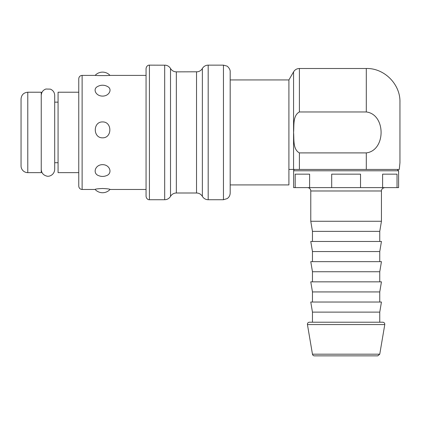 <?xml version="1.0" encoding="UTF-8"?>
<svg xmlns="http://www.w3.org/2000/svg" width="421" height="421" viewBox="0 0 421 421"><rect width="100%" height="100%" fill="white"/><g stroke="black" fill="none" stroke-linecap="round" stroke-linejoin="round"><path stroke-width="0.63" d="M320.87 355.866L371.348 355.866M397.029 187.619L382.615 187.619L382.615 174.157L397.029 174.157L397.029 187.619L398.603 187.619L398.603 170.794L397.256 169.447M360.529 187.619L331.69 187.619L331.69 174.157L360.529 174.157L360.529 187.619L382.615 187.619M309.609 187.619L295.189 187.619L295.189 174.157L309.609 174.157L309.609 187.619L331.69 187.619M294.963 169.447A1.347 1.347 0 0 0 293.616 170.794L293.616 187.619L295.189 187.619M310.777 221.267L312.461 231.361L379.758 231.361L381.442 221.267L310.777 221.267L310.777 190.981A3.363 3.363 0 0 0 307.414 187.619M312.461 231.361L312.461 241.459M312.461 251.553L310.777 241.459L381.442 241.459L379.758 251.553L312.461 251.553L312.461 261.646M312.461 271.745L310.777 261.646L381.442 261.646L379.758 271.745L312.461 271.745L312.461 281.838M312.461 291.932L310.777 281.838L381.442 281.838L379.758 291.932L312.461 291.932L312.461 302.031M312.461 312.124L310.777 302.031L381.442 302.031L379.758 312.124L312.461 312.124L312.461 322.218L379.758 322.218L379.758 312.124M307.441 324.575A2.021 2.021 0 0 1 309.43 322.218L382.789 322.218C384.173 322.391 384.836 323.181 384.778 324.575L307.441 324.575L312.461 354.187A2.021 2.021 0 0 0 314.45 355.866L377.769 355.866L379.758 354.187L384.778 324.575M27.781 92.22L41.242 92.22L41.242 172.642L27.781 172.642A6.731 6.731 0 0 1 21.05 165.916L21.05 98.951C21.45 94.862 23.692 92.62 27.781 92.22L27.781 172.642M102.566 188.497C107.323 188.729 109.818 189.04 110.044 189.424A10.093 10.093 0 0 1 95.088 189.424C95.309 189.04 97.804 188.729 102.566 188.497M102.566 164.653C110.202 164.637 112.802 173.752 106.203 175.746A10.093 10.093 0 0 1 98.924 175.746C92.325 173.752 94.93 164.637 102.566 164.653M102.566 121.937C112.27 121.622 112.27 138.088 102.566 137.83C92.857 138.088 92.857 121.622 102.566 121.937M107.576 86.563C112.617 88.989 109.36 96.125 102.566 96.099C95.772 96.125 92.515 88.989 97.551 86.563A10.093 10.093 0 0 1 107.581 86.563M146.061 75.396L109.649 75.396C107.955 75.675 97.172 75.675 95.483 75.396L82.121 75.396C80.079 75.596 78.959 76.717 78.759 78.759L78.759 186.103C78.959 188.15 80.079 189.271 82.121 189.471L82.121 75.396M223.451 199.733L227.235 198.57C229.14 197.202 230.119 195.344 230.182 193.002L230.182 71.859C230.466 68.823 227.119 65.886 226.877 66.071L223.451 65.134L208.19 65.134L208.19 199.733L223.451 199.733L223.451 65.134M149.423 65.134C149.439 64.987 146.592 65.071 146.061 68.497L146.061 196.365C146.592 199.791 149.439 199.88 149.423 199.733L149.423 65.134L165.637 65.197C167.769 65.55 169.395 66.65 170.516 68.497L170.516 196.365L171.247 195.333C172.61 193.818 174.305 193.039 176.341 193.002L176.341 71.859L197.517 71.791C199.633 71.428 201.249 70.333 202.364 68.497L202.917 67.681C204.285 66.029 206.043 65.176 208.19 65.134M78.759 92.22L58.066 92.22L58.066 172.642L78.759 172.642M299.394 111.965L299.394 68.497L366.302 68.497C384.231 67.991 400.455 84.216 399.95 102.145L399.95 162.716L399.271 169.447L299.394 169.447L299.394 152.902C292.674 149.302 294.195 139.098 293.569 132.431C294.195 125.763 292.674 115.559 299.394 111.965L366.302 111.965C386.015 114.359 386.015 150.502 366.302 152.902L299.394 152.902M230.182 79.937L288.906 79.937L288.906 184.924L230.182 184.924M288.906 169.447L299.394 169.447M310.777 190.981L381.442 190.981C381.31 191.129 381.279 188.208 384.81 187.619M312.461 354.187L379.758 354.187M293.616 170.794L398.603 170.794M149.423 199.733L164.685 199.733L164.685 65.134M196.533 71.859L196.533 193.002L197.623 193.092C199.691 193.476 201.27 194.565 202.364 196.365L202.364 68.497M366.302 68.497L366.302 111.965M366.302 152.902L366.302 169.447M288.906 79.937L293.569 71.859L293.569 169.447M381.442 221.267L381.442 190.981M379.758 241.459L379.758 231.361M379.758 261.646L379.758 251.553M379.758 281.838L379.758 271.745M379.758 302.031L379.758 291.932M110.002 75.396A10.093 10.093 0 0 0 95.13 75.396M146.061 189.471L110.002 189.471M95.13 189.471L82.121 189.471M202.364 196.365L202.938 197.212C204.306 198.844 206.058 199.686 208.19 199.733M196.533 193.002L176.341 193.002M176.341 71.859C173.799 71.775 171.857 70.654 170.516 68.497M164.685 199.733L165.669 199.659C167.784 199.301 169.4 198.202 170.516 196.365M54.698 162.716L58.066 162.716M54.698 102.145L58.066 102.145M293.569 71.859C294.911 69.702 296.852 68.581 299.394 68.497M54.698 95.425L54.698 95.414C54.556 92.436 53.12 90.341 50.388 89.136L45.878 89.02C42.958 90.152 41.411 92.283 41.242 95.414M54.698 95.42L54.698 169.447C54.293 175.304 48.647 176.978 46.547 176.025C43.237 175.073 41.468 172.884 41.242 169.447"/></g></svg>
